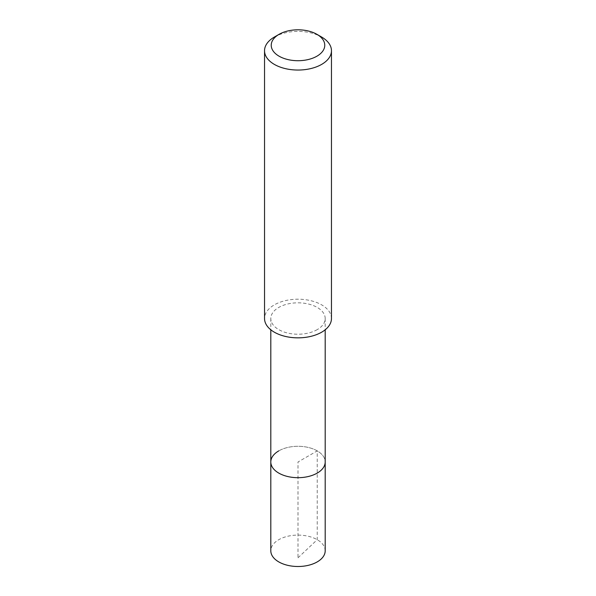 <?xml version="1.0" encoding="UTF-8"?>
<svg xmlns="http://www.w3.org/2000/svg" width="596" height="596" viewBox="0 0 596 596"><rect width="100%" height="100%" fill="white"/><g stroke="black" fill="none" stroke-linecap="round" stroke-linejoin="round"><path stroke-width="0.45" stroke-dasharray="2.98 2.23" d="M325.192 550.801A27.192 15.697 0 0 0 308.408 536.296A27.192 15.697 0 0 0 278.772 539.7A27.192 15.697 0 0 0 270.808 550.801M278.772 450.889A27.192 15.697 180 0 1 308.408 447.484A27.192 15.697 180 0 1 325.192 461.989A27.192 15.697 0 0 0 308.408 447.484A27.192 15.697 0 0 0 278.772 450.889A27.192 15.697 0 0 0 270.808 461.989M317.228 329.625A27.192 15.697 180 0 1 287.592 333.03A27.192 15.697 180 0 1 270.808 318.525A27.192 15.697 180 0 1 278.772 307.424A27.192 15.697 180 0 1 308.408 304.02A27.192 15.697 180 0 1 325.192 318.525A27.192 15.697 180 0 1 317.228 329.625M331.465 318.525A33.465 19.325 0 0 0 310.807 300.675A33.465 19.325 0 0 0 274.331 304.861A33.465 19.325 0 0 0 264.535 318.525M274.331 37.064A33.465 19.325 180 0 1 321.669 37.064M298 557.804L317.228 539.7L317.228 450.889L298 461.989L298 557.804M270.808 318.525L270.808 329.789M325.192 318.525L325.192 329.789"/><path stroke-width="0.89" d="M270.808 329.789L270.808 550.801A27.192 15.697 0 0 0 287.592 565.306A27.192 15.697 0 0 0 317.228 561.901A27.192 15.697 0 0 0 325.192 550.801L325.192 461.989A27.192 15.697 180 0 1 317.228 473.09A27.192 15.697 180 0 1 287.592 476.495A27.192 15.697 180 0 1 270.808 461.989A27.192 15.697 180 0 1 278.772 450.889M270.808 461.989A27.192 15.697 0 0 0 287.592 476.495A27.192 15.697 0 0 0 317.228 473.09A27.192 15.697 0 0 0 325.192 461.989L325.192 329.789M264.535 50.727L264.535 318.525A33.465 19.325 0 0 0 285.193 336.375A33.465 19.325 0 0 0 321.669 332.188A33.465 19.325 0 0 0 331.465 318.525L331.465 50.727A33.465 19.325 180 0 1 321.669 64.383A33.465 19.325 180 0 1 285.193 68.577A33.465 19.325 180 0 1 264.535 50.727A33.465 19.325 180 0 1 274.331 37.064L279.07 34.33A26.775 15.459 180 0 1 316.93 34.33A26.775 15.459 180 0 1 316.93 56.188A26.775 15.459 180 0 1 279.07 56.188A26.775 15.459 180 0 1 279.07 34.33L274.331 37.064M316.93 34.33L321.669 37.064A33.465 19.325 180 0 1 331.465 50.727"/></g></svg>
